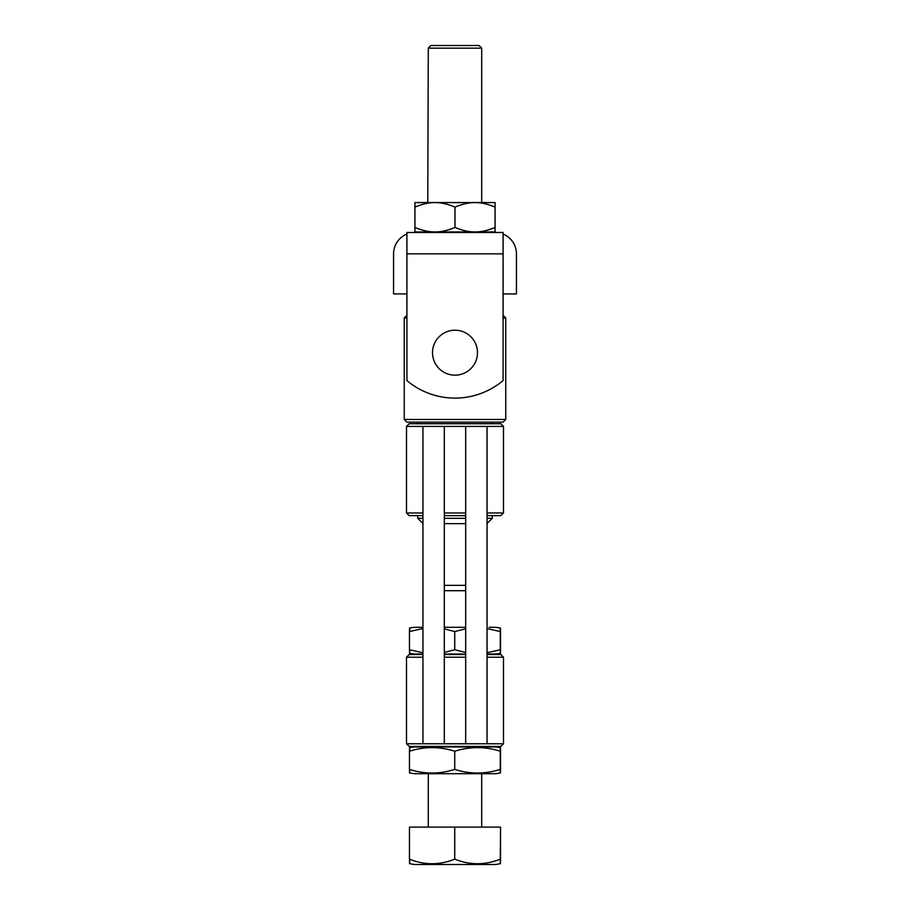 <?xml version="1.0" encoding="UTF-8"?>
<svg xmlns="http://www.w3.org/2000/svg" width="910" height="910" viewBox="0 0 910 910"><rect width="100%" height="100%" fill="white"/><g stroke="black" fill="none" stroke-linecap="round" stroke-linejoin="round"><path stroke-width="1.36" d="M495.074 202.566L495.074 207.127C487.897 204.056 481.219 202.532 475.031 202.566L495.074 202.566M428.291 232.482L427.757 231.948L434.969 231.948L414.926 231.948L414.926 227.398C422.103 230.469 428.781 231.982 434.969 231.948C441.157 231.982 447.834 230.469 455 227.398L455 207.127C447.834 204.056 441.157 202.532 434.969 202.566L475.031 202.566C468.843 202.532 462.166 204.056 455 207.127M427.757 202.566L428.291 48.173L481.709 48.173L481.709 202.566M495.074 231.948L475.031 231.948C481.219 231.982 487.897 230.469 495.074 227.398L495.074 231.948M495.074 227.398L495.074 207.127M455 227.398C462.166 230.469 468.843 231.982 475.031 231.948L434.969 231.948M414.926 227.398L414.926 202.566L434.969 202.566C428.781 202.532 422.103 204.056 414.926 207.127M428.291 48.173L430.953 45.5L479.047 45.5L481.709 48.173M465.681 585.357L444.319 585.357M444.319 590.704L465.681 590.704M481.709 827.099L481.709 773.682M500.409 747.815A22.238 22.238 0 0 0 494.323 746.962L481.709 746.428M428.291 746.428L415.677 746.962A22.238 22.238 0 0 0 409.591 747.815M428.291 773.682L428.291 827.099M409.591 863.488A18.757 18.757 0 0 0 415.677 864.5L494.323 864.5A18.757 18.757 0 0 0 500.409 863.488M500.546 859.154L500.546 827.099L500.272 859.154C500.363 865.239 500.454 865.239 500.546 859.154C500.454 865.239 500.363 865.239 500.272 859.154C485.098 865.239 469.913 865.239 454.738 859.154C439.644 865.239 424.549 865.239 409.454 859.154C409.546 865.239 409.637 865.239 409.727 859.154M500.272 827.099L454.738 827.099L454.738 859.154M454.738 827.099L409.454 827.099L409.454 859.154M500.546 769.405L500.546 751.239C500.454 746.428 500.363 746.428 500.272 751.239L500.272 769.405C500.363 774.217 500.454 774.217 500.546 769.405C500.454 774.217 500.363 774.217 500.272 769.405C485.098 774.217 469.913 774.217 454.738 769.405C439.644 774.217 424.549 774.217 409.454 769.405C409.546 774.217 409.637 774.217 409.727 769.405M409.591 772.829A22.238 22.238 0 0 0 415.677 773.682L494.323 773.682A22.238 22.238 0 0 0 500.409 772.829M427.757 773.682L482.243 773.682M482.243 746.962L427.757 746.962M415.677 746.962L494.323 746.962M500.546 751.239C500.454 746.428 500.363 746.428 500.272 751.239C485.098 746.428 469.913 746.428 454.738 751.239L454.738 769.405M454.738 751.239C439.644 746.428 424.549 746.428 409.454 751.239L409.454 769.405M409.454 751.239C409.546 746.428 409.637 746.428 409.727 751.239M422.945 743.766L422.945 426.415L465.681 426.415L465.681 743.766L406.497 743.766L409.17 746.428L500.83 746.428L503.503 743.766L487.055 743.766L487.055 426.415L503.503 426.415L503.503 512.967L487.055 512.967M503.503 426.415L500.83 423.741L409.17 423.741L406.497 426.415L444.319 426.415L444.319 743.766M417.724 422.149L417.724 423.741M417.724 515.64L417.724 518.313L422.945 518.313M492.276 515.64L492.276 518.313L487.055 518.313M465.681 518.313L444.319 518.313M492.276 423.741L492.276 422.149M422.945 523.534L417.724 518.313M444.319 523.648L465.681 523.648M492.276 518.313L487.055 523.534M404.245 419.476L406.918 422.149L503.082 422.149L505.755 419.476L404.245 419.476L404.245 317.965L406.918 317.965M503.082 317.965L505.755 317.965L505.755 419.476M422.945 512.967L406.497 512.967L409.17 515.64L422.945 515.64M444.319 515.64L465.681 515.64M487.055 515.64L500.83 515.64L503.503 512.967M465.681 512.967L444.319 512.967M465.681 426.415L487.055 426.415L465.681 426.415M465.681 743.766L487.055 743.766M444.319 657.213L465.681 657.213M487.055 657.213L503.503 657.213L503.503 743.766M465.681 654.54L444.319 654.54M422.945 654.54L409.17 654.54L406.497 657.213L422.945 657.213M503.503 657.213L500.83 654.54L487.055 654.54M415.677 627.297L422.945 627.297L415.677 627.297A22.238 22.238 0 0 0 409.591 628.139M489.159 627.297L494.323 627.297L489.159 627.297M500.409 628.139A22.238 22.238 0 0 0 494.323 627.297M487.055 652.754L500.272 649.729C500.363 654.54 500.454 654.54 500.546 649.729L500.546 631.574C500.454 626.762 500.363 626.762 500.272 631.574L487.055 628.537M409.591 653.164A22.238 22.238 0 0 0 415.677 654.006L422.945 654.006M487.055 654.006L494.323 654.006A22.238 22.238 0 0 0 500.409 653.164M465.681 654.006L444.319 654.006L465.681 654.006M465.681 627.297L444.319 627.297L465.681 627.297M500.546 631.574C500.454 626.762 500.363 626.762 500.272 631.574L500.272 649.729C500.363 654.54 500.454 654.54 500.546 649.729M444.319 652.436L454.738 649.729L465.681 652.504M409.727 649.729C409.637 654.54 409.546 654.54 409.454 649.729L422.945 652.788M465.681 628.799L454.738 631.574L444.319 628.867M454.738 649.729L454.738 631.574M422.945 628.514L409.454 631.574C409.546 626.762 409.637 626.762 409.727 631.574M409.454 649.729L409.454 631.574M503.082 293.93L516.436 293.93L516.436 253.856A21.374 21.374 0 0 0 503.082 234.041M406.918 293.93L393.564 293.93L393.564 253.856A21.374 21.374 0 0 1 406.918 234.041M406.918 253.856L406.918 380.596A74.791 74.791 0 0 0 503.082 380.596L503.082 232.482L406.918 232.482L406.918 253.856L503.082 253.856M455 375.17A22.477 22.477 0 0 1 432.523 352.693A22.477 22.477 0 0 1 455 330.205A22.477 22.477 0 0 1 477.477 352.693A22.477 22.477 0 0 1 455 375.17M406.918 315.292L404.245 317.965M503.082 315.292L505.755 317.965M406.497 512.967L406.497 426.415M406.497 743.766L406.497 657.213"/></g></svg>
